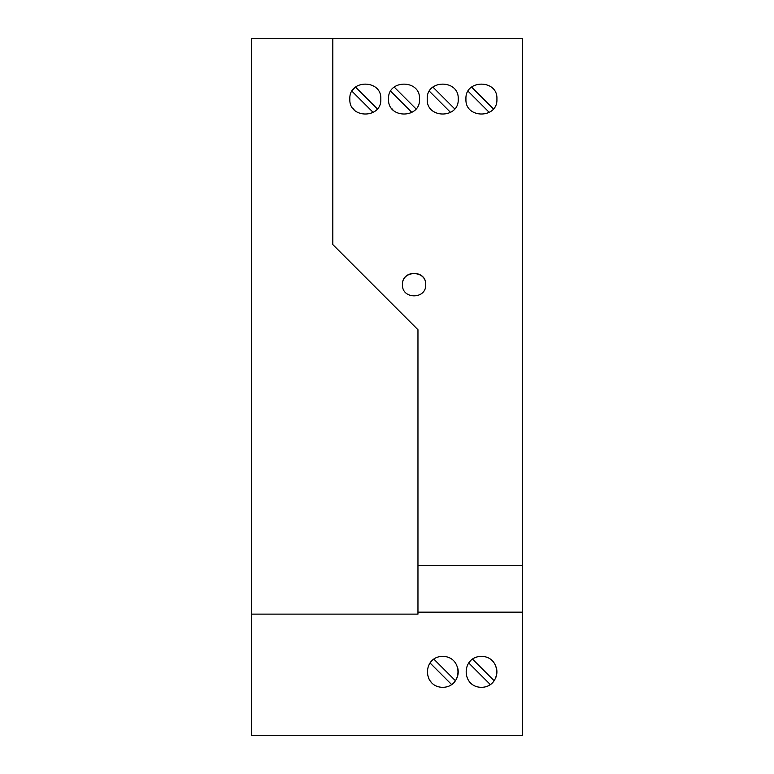<?xml version="1.0" encoding="UTF-8"?>
<svg xmlns="http://www.w3.org/2000/svg" width="774" height="774" viewBox="0 0 774 774"><rect width="100%" height="100%" fill="white"/><g stroke="black" fill="none" stroke-linecap="round" stroke-linejoin="round"><path stroke-width="1.16" d="M251.55 735.3L522.45 735.3L522.45 612.157L417.96 612.157L417.96 614.121L251.55 614.121L251.55 735.3L522.45 735.3L251.55 735.3M251.55 614.121L251.55 38.7L522.45 38.7L522.45 612.157M431.399 661.286A15.48 15.48 0 0 1 433.866 659.138L455.422 680.694A15.48 15.48 0 0 1 454.396 682.01M425.7 284.832C426.484 269.874 401.696 269.874 402.48 284.832M470.137 682.426A15.48 15.48 0 0 1 468.222 679.911M470.099 661.286A15.48 15.48 0 0 0 468.734 662.97L490.29 684.526A15.48 15.48 0 0 1 488.007 685.851M457.618 667.594A15.48 15.48 0 0 1 455.422 680.694M442.728 656.352C463.123 656.652 462.978 687.157 442.728 687.312C422.459 687.167 422.381 656.594 442.728 656.352M430.034 662.97L451.552 684.487M425.7 284.629C426.474 299.577 401.706 299.577 402.48 284.629C401.706 269.671 426.474 269.671 425.7 284.629M431.437 682.426A15.48 15.48 0 0 1 428.806 678.605M496.115 666.956A15.48 15.48 0 0 1 495.873 677.405M475.139 657.687A15.48 15.48 0 0 1 476.852 657.039M494.122 680.694L472.672 659.245M481.428 687.312C501.678 687.157 501.823 656.652 481.428 656.352C461.052 656.623 461.178 687.177 481.428 687.312M522.45 565.33L417.96 565.33L417.96 612.157M332.82 38.7L332.82 244.584L417.96 329.724L417.96 565.33M427.248 99.072C426.106 118.983 459.35 118.983 458.208 99.072C459.35 79.161 426.106 79.161 427.248 99.072M496.908 99.072C498.05 79.161 464.806 79.161 465.948 99.072C464.806 118.983 498.05 118.983 496.908 99.072M380.808 99.072C381.95 79.161 348.706 79.161 349.848 99.072C348.706 118.983 381.95 118.983 380.808 99.072M419.508 99.072C420.65 79.161 387.406 79.161 388.548 99.072C387.406 118.983 420.65 118.983 419.508 99.072M454.706 108.882L433.188 87.365M450.574 112.414L429.464 91.303M495.602 105.283A15.48 15.48 0 0 1 495.205 106.125M471.618 87.094L493.406 108.882M468.086 91.226L489.052 112.191M377.306 108.882L355.518 87.094A15.48 15.48 0 0 0 351.986 91.226L373.174 112.414M352.857 108.244A15.48 15.48 0 0 0 354.115 109.744M391.557 108.244A15.48 15.48 0 0 0 392.815 109.744M411.874 112.414L390.686 91.226M394.218 87.094L416.006 108.882"/></g></svg>
